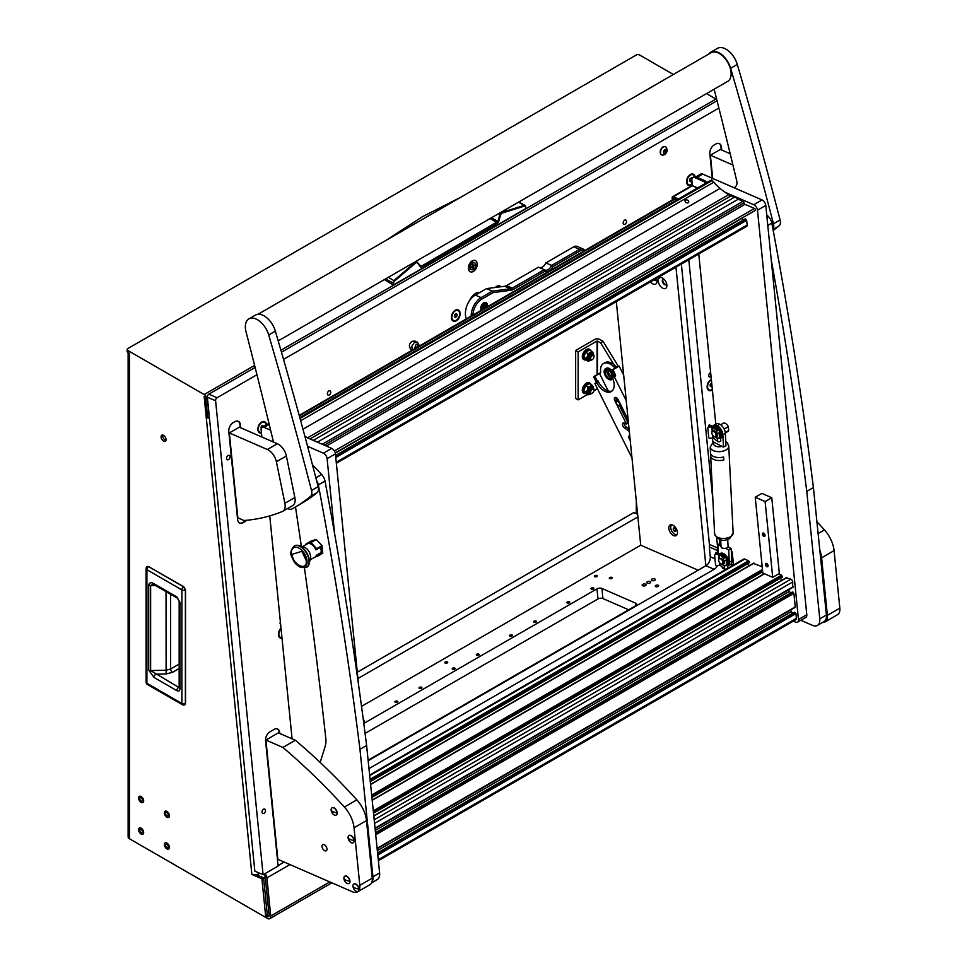 <?xml version="1.0" encoding="UTF-8"?>
<svg xmlns="http://www.w3.org/2000/svg" width="967" height="967" viewBox="0 0 967 967"><rect width="100%" height="100%" fill="white"/><g stroke="black" fill="none" stroke-linecap="round" stroke-linejoin="round"><path stroke-width="1.45" d="M168.258 815.108A1.934 1.124 -120 0 0 167.412 813.162A1.934 1.124 -120 0 0 165.925 812.643A1.934 1.124 -120 0 0 165.526 813.525A1.934 1.124 -120 0 0 166.372 815.471A1.934 1.124 -120 0 0 167.859 815.991A1.934 1.124 -120 0 0 168.258 815.108M164.354 812.86A3.578 2.067 -120 0 0 165.925 816.462A3.578 2.067 -120 0 0 168.681 817.417A3.578 2.067 -120 0 0 169.43 815.785A3.578 2.067 -120 0 0 167.859 812.171A3.578 2.067 -120 0 0 165.103 811.216A3.578 2.067 -120 0 0 164.354 812.86M168.258 846.766A1.934 1.124 -120 0 0 167.412 844.82A1.934 1.124 -120 0 0 165.925 844.3A1.934 1.124 -120 0 0 165.526 845.182A1.934 1.124 -120 0 0 166.372 847.14A1.934 1.124 -120 0 0 167.859 847.66A1.934 1.124 -120 0 0 168.258 846.766M164.354 844.517A3.578 2.067 -120 0 0 165.925 848.119A3.578 2.067 -120 0 0 168.681 849.074A3.578 2.067 -120 0 0 169.43 847.443A3.578 2.067 -120 0 0 167.859 843.828A3.578 2.067 -120 0 0 165.103 842.873A3.578 2.067 -120 0 0 164.354 844.517M142.512 831.898A1.934 1.124 -120 0 0 141.666 829.952A1.934 1.124 -120 0 0 140.167 829.432A1.934 1.124 -120 0 0 139.768 830.315A1.934 1.124 -120 0 0 140.614 832.261A1.934 1.124 -120 0 0 142.113 832.78A1.934 1.124 -120 0 0 142.512 831.898M138.607 829.638A3.578 2.067 -120 0 0 140.167 833.252A3.578 2.067 -120 0 0 142.935 834.207A3.578 2.067 -120 0 0 143.672 832.575A3.578 2.067 -120 0 0 142.113 828.961A3.578 2.067 -120 0 0 139.345 828.006A3.578 2.067 -120 0 0 138.607 829.638M142.512 800.241A1.934 1.124 -120 0 0 141.666 798.283A1.934 1.124 -120 0 0 140.167 797.763A1.934 1.124 -120 0 0 139.768 798.657A1.934 1.124 -120 0 0 140.614 800.603A1.934 1.124 -120 0 0 142.113 801.123A1.934 1.124 -120 0 0 142.512 800.241M138.607 797.98A3.578 2.067 -120 0 0 140.167 801.595A3.578 2.067 -120 0 0 142.935 802.55A3.578 2.067 -120 0 0 143.672 800.906A3.578 2.067 -120 0 0 142.113 797.304A3.578 2.067 -120 0 0 139.345 796.349A3.578 2.067 -120 0 0 138.607 797.98M166.058 439.695A3.53 2.031 -120 0 0 164.523 436.141A3.53 2.031 -120 0 0 161.803 435.198A3.53 2.031 -120 0 0 161.078 436.818A3.53 2.031 -120 0 0 162.613 440.36A3.53 2.031 -120 0 0 165.333 441.303A3.53 2.031 -120 0 0 166.058 439.695M162.843 435.077A3.53 2.031 -120 0 0 162.734 435.851A3.53 2.031 -120 0 0 165.949 440.468M169.382 847.418A3.53 2.031 -120 0 0 167.847 843.865A3.53 2.031 -120 0 0 165.127 842.922A3.53 2.031 -120 0 0 164.402 844.542A3.53 2.031 -120 0 0 165.937 848.083A3.53 2.031 -120 0 0 168.657 849.026A3.53 2.031 -120 0 0 169.382 847.418M169.382 815.761A3.53 2.031 -120 0 0 167.847 812.207A3.53 2.031 -120 0 0 165.127 811.265A3.53 2.031 -120 0 0 164.402 812.884A3.53 2.031 -120 0 0 165.937 816.426A3.53 2.031 -120 0 0 168.657 817.369A3.53 2.031 -120 0 0 169.382 815.761M143.636 832.551A3.53 2.031 -120 0 0 142.089 828.997A3.53 2.031 -120 0 0 139.381 828.054A3.53 2.031 -120 0 0 138.644 829.662A3.53 2.031 -120 0 0 140.179 833.216A3.53 2.031 -120 0 0 142.898 834.158A3.53 2.031 -120 0 0 143.636 832.551M143.636 800.881A3.53 2.031 -120 0 0 142.089 797.34A3.53 2.031 -120 0 0 139.381 796.397A3.53 2.031 -120 0 0 138.644 798.005A3.53 2.031 -120 0 0 140.179 801.558A3.53 2.031 -120 0 0 142.898 802.501A3.53 2.031 -120 0 0 143.636 800.881M209.343 418.638L207.458 399.806A4.702 2.708 -120 0 0 204.158 394.536L127.849 350.477L127.849 352.399L129.505 353.354L129.505 838.776L263.918 916.378A2.345 1.354 -120 0 0 265.091 916.498A2.345 1.354 -120 0 0 265.574 915.423A2.345 1.354 -120 0 0 265.562 915.181L261.924 878.798L251.855 874.41L204.158 396.458A2.345 1.354 60 0 1 205.814 399.093L207.7 417.913L209.501 418.542M265.091 916.498L266.747 915.544A2.345 1.354 -120 0 0 267.243 914.468A2.345 1.354 -120 0 0 267.23 914.226L263.58 877.843L256.376 874.7M263.544 874.482A2.345 1.354 -120 0 1 265.272 877.154L269.092 915.302A2.345 1.354 -120 0 1 268.621 916.619A2.345 1.354 -120 0 1 267.436 916.498L266.263 915.822M289.955 864.571L266.916 877.879L270.736 916.015A4.702 2.708 -120 0 1 269.793 918.65L331.85 882.823M207.554 416.439L206.068 417.297A4.702 2.357 -5.7 0 0 207.675 417.72M269.793 918.65A4.702 2.708 -120 0 1 267.436 918.42L132.83 840.698A4.702 2.708 -120 0 0 132.83 840.698M265.296 877.42L263.64 878.387M127.849 350.477A2.345 1.354 0 0 1 127.16 349.51A2.345 1.354 0 0 1 127.849 348.555L636.298 54.998A2.345 1.354 0 0 1 639.622 54.998L673.37 74.483M716.789 99.674A4.702 2.708 -120 0 0 715.943 99.057L706.514 93.618M129.505 838.776A4.702 2.708 180 0 1 128.127 836.866L128.127 352.556M261.924 878.798L263.58 877.843M127.849 352.399A2.345 1.354 180 0 1 127.16 351.432L127.16 349.51M259.664 873.249L258.479 873.938A4.702 2.357 174.3 0 1 251.855 874.41M266.916 877.879A4.702 2.708 -120 0 0 264.934 873.672M629.324 431.512A9.404 5.427 -120 0 0 627.788 430.23L624.356 427.825A2.937 1.692 60 0 1 622.953 426.145A2.937 1.692 60 0 1 623.099 423.026A2.937 1.692 60 0 1 624.791 423.304L626.181 424.102L626.205 423.473L614.807 400.652A2.937 1.692 60 0 1 614.964 397.534A2.937 1.692 60 0 1 618.046 399.492L628.151 419.738M624.186 422.99A2.937 1.692 -120 0 0 624.622 425.19A2.937 1.692 -120 0 0 626.012 426.87L629.082 429.01M630.182 440.021A2.937 1.692 60 0 1 629.227 438.716A2.937 1.692 60 0 1 629.372 435.597A2.937 1.692 60 0 1 629.722 435.464M608.896 376.078A6.225 3.59 60 0 1 607.542 374.011A6.225 3.59 60 0 1 607.071 372.924M612.703 378.278A6.225 3.59 60 0 1 611.664 379.572L612.582 379.04A6.225 3.59 -120 0 0 612.909 378.81M613.803 375.256A6.225 3.59 -120 0 0 613.489 373.878M611.664 379.572A6.225 3.59 60 0 1 605.137 375.401A6.225 3.59 60 0 1 605.439 368.778A6.225 3.59 60 0 1 611.978 372.948A6.225 3.59 60 0 1 612.945 377.021M605.91 375.123A4.823 2.78 60 0 1 606.14 369.998A4.823 2.78 60 0 1 611.204 373.226A4.823 2.78 60 0 1 610.963 378.351A4.823 2.78 60 0 1 605.91 375.123M611.64 377.613A4.823 2.78 60 0 1 607.566 374.156A4.823 2.78 60 0 1 607.119 369.781M626.241 400.676L614.263 376.683L612.316 377.384A14.094 8.135 60 0 1 611.253 391.599A14.094 8.135 60 0 1 596.844 382.92L594.898 383.621L631.971 457.887M596.844 382.92L597.969 380.913A14.094 8.135 -120 0 0 612.026 391.031M597.969 380.913L597.328 381.143L595.37 377.239A1.172 0.955 -109.7 0 1 595.684 375.716L599.709 373.431A3.53 2.031 -120 0 0 599.903 373.347A3.53 2.031 -120 0 0 600.616 371.388A14.094 8.135 60 0 1 603.468 363.532A14.094 8.135 60 0 1 613.719 366.698A3.53 2.031 -120 0 0 616.088 367.569L612.474 369.708A1.172 0.955 70.3 0 0 612.159 371.231L614.118 375.148L612.316 377.384M612.159 371.231L613.453 370.772L615.399 374.676A1.172 0.955 -109.7 0 1 615.097 376.211L614.263 376.683M623.679 375.184L619.158 366.13L613.767 369.249A1.172 0.955 -109.7 0 0 613.453 370.772M594.898 383.621L595.72 383.137A1.172 0.955 70.3 0 0 596.035 381.614L594.089 377.698L595.37 377.239M599.794 373.057L594.391 376.175A1.172 0.955 70.3 0 0 594.089 377.698M616.052 397.497A2.937 1.692 -120 0 0 616.475 399.685L617.224 401.184M619.327 405.403L627.861 422.519L626.205 423.473M619.158 366.13L617.587 366.711A3.53 2.031 60 0 1 615.217 365.828A14.094 8.135 -120 0 0 604.955 362.673L603.468 363.532M599.504 373.504L608.231 390.982M612.099 371.086A6.225 3.59 -120 0 0 606.357 368.258L605.439 368.778M616.946 401.365A2.345 1.354 60 0 1 619.231 402.888A2.345 1.354 60 0 1 619.17 405.487A2.345 1.354 60 0 1 619.049 405.548A2.345 1.354 60 0 1 616.765 404.025A2.345 1.354 60 0 1 616.825 401.426A2.345 1.354 60 0 1 616.946 401.365M611.954 376.151A3.699 2.139 60 0 1 608.34 371.268A3.699 2.139 60 0 1 608.545 370.24M575.655 350.477L578.145 351.915L578.145 399.891L575.655 398.44L575.655 350.477L594.765 339.441A3.53 2.031 180 0 1 599.745 339.441L603.07 341.363L618.384 366.408M597.425 388.952L597.086 388.009M578.145 399.891L587.44 394.512M593.931 390.765L597.086 388.952M578.145 351.915L597.086 340.976L600.58 342.802L603.07 341.363M614.009 364.752L600.58 342.802M148.809 566.698L183.718 586.739L185.531 589.882L185.531 703.468L183.5 704.725M184.685 704.931L185.531 703.468L185.531 589.882L183.5 586.776L185.386 590.051L185.386 703.638A2.708 1.559 180 0 1 181.881 703.48A2.708 1.559 120 0 0 182.437 704.713A2.708 2.708 0 0 0 184.685 704.931M148.434 566.541L147.057 566.541A2.708 2.708 0 0 0 146.102 568.596A2.708 1.559 0 0 0 146.899 569.696L181.881 589.894L181.881 703.48L146.899 683.282L146.899 569.696A2.708 1.559 120 0 1 148.519 566.577L183.5 586.776A2.708 1.559 120 0 0 181.881 589.894A2.708 1.559 180 0 0 185.386 590.051L185.434 590.027M146.633 567.677L148.555 566.553M179.173 687.73A2.708 1.559 0 0 0 179.971 688.842C179.777 690.934 178.738 691.526 176.816 690.619A2.708 1.559 -60 0 1 178.665 687.344L150.634 670.554L150.634 585.458L152.871 584.37L154.563 584.975L177.36 598.138A2.708 1.559 120 0 1 176.792 596.905L179.971 602.356A2.708 1.559 180 0 1 179.173 601.256L179.161 687.924L179.765 687.344M176.816 690.619L153.995 677.444L148.725 670.095L148.725 585.011C149.414 582.472 151.178 582.049 153.995 583.742A2.708 1.559 120 0 0 154.563 584.975M148.725 585.011A2.708 1.559 -0 0 0 150.634 585.458L155.566 585.567M148.725 670.095A2.708 1.559 0 0 0 150.634 670.554L166.046 670.24L170.615 669.019L179.173 664.075M153.995 677.444A2.708 1.559 -60 0 1 155.844 674.168L166.119 673.963L172.525 672.331A2.708 1.45 60 0 1 170.615 669.019L170.615 594.246M179.971 686.63L179.173 687.174M525.83 208.038L525.661 206.6L525.843 208.521L393.75 284.781L393.581 283.271L385.519 278.931M384.382 279.596A352.484 203.505 180 0 0 392.916 284.769L393.75 284.781M392.916 284.769L393.871 280.635L388.371 277.299M525.661 206.6L524.211 205.379L501.486 212.498L499.854 214.481L497.92 221.455L498.682 221.661L500.616 214.674L501.825 213.187L524.525 206.08L525.661 207.023M491.345 217.841A313.368 180.926 0 0 1 497.92 221.455L421.116 266.372L417.128 262.238L420.367 266.88L421.527 267.025L497.691 223.051L498.682 221.661M385.603 240.638L422.374 216.741L460.763 197.244M393.581 283.271L393.871 280.635L415.314 262.25L417.176 262.855M526.012 208.256L525.045 205.451L524.211 205.379L524.525 206.08M498.488 213.719L500.616 214.674M421.527 267.025L420.319 266.263L420.367 266.88M414.867 261.997L416.837 261.972L420.476 266.396M518.469 202.176L524.211 205.379M501.825 213.187L501.039 212.244M591.913 393.436L592.263 393.231A2.43 1.402 120 0 0 593.98 390.257A2.43 1.402 120 0 0 592.263 389.266A2.43 1.402 120 0 0 590.559 392.239A2.43 1.402 120 0 0 592.263 393.231L591.913 393.436A2.937 1.692 -60 0 1 590.438 393.581A2.937 1.692 -60 0 1 589.991 391.236A2.937 1.692 -60 0 1 591.913 388.649A2.937 1.692 -60 0 1 593.375 388.492A2.937 1.692 -60 0 1 593.98 389.846A2.937 1.692 -60 0 1 593.98 390.064M591.913 359.869L592.263 359.651A2.43 1.402 120 0 0 593.98 356.678A2.43 1.402 120 0 0 592.263 355.687A2.43 1.402 120 0 0 590.559 358.66A2.43 1.402 120 0 0 592.263 359.651L591.913 359.869A2.937 1.692 -60 0 1 590.438 360.014A2.937 1.692 -60 0 1 589.991 357.657A2.937 1.692 -60 0 1 591.913 355.07A2.937 1.692 -60 0 1 593.375 354.925A2.937 1.692 -60 0 1 593.98 356.267A2.937 1.692 -60 0 1 593.98 356.485M671.872 524.912A5.464 3.155 -120 0 0 670.989 525.951A5.464 3.155 -120 0 0 672.403 532.031A5.464 3.155 -120 0 0 677.166 534.449M674.084 530.895L675.51 531.451L676.018 530.194L675.111 528.381L673.697 527.825L673.177 529.082L674.084 530.895L675.86 529.868M674.676 528.212L673.177 529.082M592.698 352.713A4.521 2.611 120 0 0 592.541 352.604A4.521 2.611 120 0 0 590.281 352.834A4.521 2.611 120 0 0 587.32 356.811A4.521 2.611 120 0 0 588.009 360.437A4.521 2.611 120 0 0 588.19 360.522M593.375 354.925L592.735 354.551A2.937 1.692 120 0 0 591.272 354.696A2.937 1.692 120 0 0 589.35 357.282A2.937 1.692 120 0 0 589.797 359.639L590.438 360.014M590.148 360.437L588.057 361.295L587.465 360.195A4.702 2.72 120 0 0 588.758 360.812M586.147 358.564L587.332 356.424A4.702 2.72 120 0 0 587.332 360.014L586.147 358.564L583.742 357.186L584.346 358.286L588.057 361.295M588.057 353.62L590.148 352.762A4.702 2.72 120 0 0 587.465 356.11L588.057 353.62L585.664 352.242L583.742 357.186M593.23 353.064A4.702 2.72 120 0 0 593.218 353.028L593.085 352.858A4.702 2.72 120 0 0 590.402 352.617L590.148 352.762M590.402 352.617L591.901 351.408L589.495 350.018L585.664 352.242M591.901 351.408L593.085 352.858M592.698 386.292A4.521 2.611 120 0 0 592.541 386.184A4.521 2.611 120 0 0 590.281 386.401A4.521 2.611 120 0 0 587.32 390.39A4.521 2.611 120 0 0 588.009 394.016A4.521 2.611 120 0 0 588.19 394.101M593.375 388.492L592.735 388.13A2.937 1.692 120 0 0 591.272 388.275A2.937 1.692 120 0 0 589.35 390.861A2.937 1.692 120 0 0 589.797 393.218L590.438 393.581M590.148 394.004L588.057 394.874L587.465 393.762A4.702 2.72 120 0 0 588.758 394.391M586.147 392.143L587.332 390.003A4.702 2.72 120 0 0 587.332 393.593L586.147 392.143L583.742 390.765L584.346 391.865L588.057 394.874M588.057 387.199L590.148 386.329A4.702 2.72 120 0 0 587.465 389.677L588.057 387.199L585.664 385.809L583.742 390.765M593.23 386.643A4.702 2.72 120 0 0 593.218 386.607L593.085 386.425A4.702 2.72 120 0 0 590.402 386.196L590.148 386.329M590.402 386.196L591.901 384.987L589.495 383.597L585.664 385.809M591.901 384.987L593.085 386.425M589.471 383.609A5.282 3.058 120 0 0 585.579 385.519A5.282 3.058 120 0 0 583.548 390.535A5.282 3.058 120 0 0 585.398 393.194M585.748 393.545A5.875 3.397 -60 0 1 584.104 393.327A5.875 3.397 -60 0 1 582.896 390.632A5.875 3.397 -60 0 1 585.458 384.721A5.875 3.397 -60 0 1 589.979 383.15A5.875 3.397 -60 0 1 590.994 384.455M589.677 383.005A5.875 3.397 120 0 0 589.387 382.811A5.875 3.397 120 0 0 584.866 384.382A5.875 3.397 120 0 0 582.303 390.293A5.875 3.397 120 0 0 583.512 392.977A5.875 3.397 120 0 0 583.826 393.122M590.245 384.032A5.282 3.058 120 0 0 589.556 383.633M589.471 350.03A5.282 3.058 120 0 0 585.579 351.94A5.282 3.058 120 0 0 583.548 356.956A5.282 3.058 120 0 0 585.398 359.615M585.748 359.966A5.875 3.397 -60 0 1 584.104 359.748A5.875 3.397 -60 0 1 582.896 357.053A5.875 3.397 -60 0 1 585.458 351.142A5.875 3.397 -60 0 1 589.979 349.57A5.875 3.397 -60 0 1 590.994 350.888M589.677 349.425A5.875 3.397 120 0 0 589.387 349.232A5.875 3.397 120 0 0 584.866 350.803A5.875 3.397 120 0 0 582.303 356.714A5.875 3.397 120 0 0 583.512 359.398A5.875 3.397 120 0 0 583.826 359.543M590.245 350.453A5.282 3.058 120 0 0 589.556 350.054M477.166 263.628A6.165 3.965 113.5 0 0 475.268 260.498A6.165 3.965 113.5 0 0 470.518 262.359A6.165 3.965 113.5 0 0 468.451 268.669A6.165 3.965 113.5 0 0 470.349 271.8A6.165 3.965 113.5 0 0 475.099 269.938A6.165 3.965 113.5 0 0 477.166 263.628M230.025 456.569A2.405 1.547 113.5 0 0 229.288 455.336A2.405 1.547 113.5 0 0 227.426 456.073A2.405 1.547 113.5 0 0 226.616 458.527A2.405 1.547 113.5 0 0 227.366 459.76A2.405 1.547 113.5 0 0 229.215 459.023A2.405 1.547 113.5 0 0 230.025 456.569M265.466 810.298A2.405 1.547 113.5 0 0 264.728 809.065A2.405 1.547 113.5 0 0 262.867 809.802A2.405 1.547 113.5 0 0 262.057 812.256A2.405 1.547 113.5 0 0 262.794 813.489A2.405 1.547 113.5 0 0 264.656 812.751A2.405 1.547 113.5 0 0 265.466 810.298M626.507 221.25A2.345 1.511 113.5 0 0 625.782 220.053A2.345 1.511 113.5 0 0 623.969 220.766A2.345 1.511 113.5 0 0 623.183 223.159A2.345 1.511 113.5 0 0 623.908 224.356A2.345 1.511 113.5 0 0 625.722 223.643A2.345 1.511 113.5 0 0 626.507 221.25M330.738 392.01A2.345 1.511 113.5 0 0 330.013 390.813A2.345 1.511 113.5 0 0 328.2 391.526A2.345 1.511 113.5 0 0 327.414 393.92A2.345 1.511 113.5 0 0 328.139 395.116A2.345 1.511 113.5 0 0 329.952 394.403A2.345 1.511 113.5 0 0 330.738 392.01M500.809 286.776A6.104 3.928 113.5 0 0 495.624 287.199A6.104 3.928 113.5 0 0 495.346 287.477M459.845 311.833A6.104 3.928 113.5 0 0 454.079 311.181A6.104 3.928 113.5 0 0 451.432 317.249A6.104 3.928 113.5 0 0 451.468 318.022A6.104 3.928 113.5 0 0 455.711 321.08A6.104 3.928 113.5 0 0 460.087 314.553L459.941 313.127A23.498 15.121 113.5 0 1 459.845 311.833L460.087 314.553M711.337 379.487A6.104 3.928 113.5 0 0 709.754 380.599A6.104 3.928 113.5 0 0 707.107 386.667A6.104 3.928 113.5 0 0 707.143 387.441A6.104 3.928 113.5 0 0 712.389 389.943M280.998 628.151A6.104 3.928 113.5 0 0 278.411 634.171A6.104 3.928 113.5 0 0 278.436 634.956A6.104 3.928 113.5 0 0 282.001 638.208M695.116 176.61A6.104 3.928 113.5 0 0 689.193 175.438A6.104 3.928 113.5 0 0 686.558 181.506A6.104 3.928 113.5 0 0 686.582 182.28A6.104 3.928 113.5 0 0 691.828 184.782M266.517 424.755A6.104 3.928 113.5 0 0 260.498 422.942A6.104 3.928 113.5 0 0 257.851 429.01A6.104 3.928 113.5 0 0 257.887 429.795A6.104 3.928 113.5 0 0 261.453 433.047M711.047 376.574A2.345 1.511 -66.5 0 1 709.512 376.997A2.345 1.511 -66.5 0 1 708.787 375.8A2.345 1.511 -66.5 0 1 710.66 372.646M280.623 624.392A2.345 1.511 -66.5 0 1 280.092 623.304A2.345 1.511 -66.5 0 1 280.357 621.757M256.956 374.725L217.067 397.763A2.345 1.511 113.5 0 0 215.605 400.749L207.361 397.159A2.345 1.511 -66.5 0 1 208.812 394.173L255.131 367.436M281.47 352.23L717.055 100.737M207.361 397.159L254.841 871.146L263.084 874.736L215.605 400.749M368.161 760.715L705.91 565.719A7.047 4.533 113.5 0 0 710.286 556.774L709.307 546.959A7.047 4.533 113.5 0 0 709.44 544.433L681.36 264.051M240.723 427.801L239.937 424.682A7.047 4.533 113.5 0 0 238.015 421.213M246.645 520.294A7.047 4.533 -66.5 0 1 244.869 521.769L244.373 521.551A7.047 4.533 113.5 0 0 245.872 520.367M239.538 523.002A7.047 4.533 113.5 0 0 242.705 522.506L244.869 521.769M243.2 522.724A7.047 4.533 -66.5 0 1 239.78 523.123A7.047 4.533 -66.5 0 1 237.616 519.545L228.804 431.608A7.047 4.533 -66.5 0 1 233.18 422.676L234.836 421.709A7.047 4.533 -66.5 0 1 238.269 421.31A7.047 4.533 -66.5 0 1 240.432 424.9M721.769 150.078L721.479 147.177A7.047 4.533 -66.5 0 0 719.303 143.587A7.047 4.533 -66.5 0 0 715.882 143.986L714.214 144.941A7.047 4.533 -66.5 0 0 709.838 153.886L712.28 178.254M718.892 108.038L283.524 359.386M279.789 733.469L279.693 732.587A7.047 4.533 -66.5 0 0 277.529 728.997A7.047 4.533 -66.5 0 0 274.108 729.396L269.95 731.801A7.047 4.533 -66.5 0 0 265.574 740.734L278.121 866.057L263.084 874.736M469.575 300.628A11.749 7.555 -66.5 0 1 479.983 292.409M717.78 552.894L717.55 550.549A7.047 4.533 113.5 0 0 717.695 548.023L716.68 537.894M712.897 500.229L688.806 259.748M368.971 768.608L714.154 569.309A7.047 4.533 113.5 0 0 717.502 565.49M717.55 550.549L709.307 546.959M278.085 865.586L284.189 862.056M721.273 149.861L720.983 146.96A7.047 4.533 113.5 0 0 719.049 143.491M279.294 733.252L279.197 732.37A7.047 4.533 113.5 0 0 277.275 728.9M242.705 522.506L244.373 521.551M240.227 427.583L239.937 424.682M662.044 277.855A6.104 3.53 -120 0 0 658.273 281.24A6.104 3.53 -120 0 0 663.096 288.371A6.104 3.53 -120 0 0 666.892 285.603A6.104 3.53 -120 0 0 662.564 278.121A6.104 3.53 -120 0 0 662.044 277.855M663.749 279.004A3.227 1.861 -120 0 0 662.987 279.137A3.227 1.861 -120 0 0 662.552 281.905A3.227 1.861 -120 0 0 664.885 284.721A3.227 1.861 -120 0 0 666.215 284.733A3.227 1.861 -120 0 0 666.722 284.141M663.229 279.04A3.227 1.861 -120 0 0 663.084 281.856A3.227 1.861 -120 0 0 665.332 284.455A3.227 1.861 -120 0 0 666.432 284.576M650.501 281.868A6.104 3.53 -120 0 0 653.196 284.056A6.104 3.53 -120 0 0 656.992 281.3A6.104 3.53 -120 0 0 656.412 278.46M654.079 279.801A3.227 1.861 -120 0 0 654.985 280.406A3.227 1.861 -120 0 0 656.327 280.43A3.227 1.861 -120 0 0 656.823 279.838M654.538 279.536A3.227 1.861 -120 0 0 655.445 280.14A3.227 1.861 -120 0 0 656.533 280.261M672.609 525.069A6.104 3.53 -120 0 0 668.85 528.453A6.104 3.53 -120 0 0 673.661 535.573A6.104 3.53 -120 0 0 677.456 532.817A6.104 3.53 -120 0 0 673.141 525.335A6.104 3.53 -120 0 0 672.609 525.069M616.317 301.607L640.722 545.195L698.138 570.204M675.957 267.17L705.862 565.743M472.283 260.836A5.875 3.783 -66.5 0 1 472.464 261.791A5.875 3.783 -66.5 0 1 472.5 262.432M470.953 261.876A3.928 2.526 -66.5 0 1 471.098 262.589A3.928 2.526 -66.5 0 1 471.11 263.181M469.491 266.928A3.928 2.526 -66.5 0 1 468.427 267.69M469.877 268.451A5.875 3.783 -66.5 0 1 468.56 269.382M472.839 263.64L472.815 266.118L471.05 267.702L472.875 266.723L473.189 268.923L473.383 266.433L475.148 264.849L473.322 265.828L472.839 263.64M474.156 262.71A3.759 2.417 113.5 0 0 473.77 262.468A3.759 2.417 113.5 0 0 471.944 262.686A3.759 2.417 113.5 0 0 469.672 266.215A3.759 2.417 113.5 0 0 470.772 269.358A3.759 2.417 113.5 0 0 471.207 269.479M472.778 263.036A3.759 2.417 113.5 0 0 470.494 266.578A3.759 2.417 113.5 0 0 471.594 269.72A3.759 2.417 113.5 0 0 473.419 269.503A3.759 2.417 113.5 0 0 475.704 265.973A3.759 2.417 113.5 0 0 474.604 262.831A3.759 2.417 113.5 0 0 472.778 263.036M471.509 262.988A2.816 1.813 113.5 0 0 471.207 263.133A2.816 1.813 113.5 0 0 469.611 267.351M473.322 265.828L472.645 263.882M473.056 268.451L472.887 266.215L474.737 265.006M470.965 267.327L472.875 266.723M487.332 306.769A4.702 3.022 113.5 0 0 486.014 302.538A4.702 3.022 113.5 0 0 483.742 302.804A4.702 3.022 113.5 0 0 481.276 310.262M539.513 267.641A7.047 4.533 113.5 0 0 545.908 262.903L573.769 246.815A7.047 4.533 -66.5 0 1 577.19 246.416L582.968 248.93A7.047 4.533 -66.5 0 1 584.612 250.598M545.908 262.903L551.686 265.417L579.535 249.329A7.047 4.533 -66.5 0 1 582.968 248.93M471.183 316.1A15.859 10.202 -66.5 0 1 481.107 297.606L492.348 291.115L510.552 288.77A7.047 4.533 113.5 0 0 512.292 288.154L544.252 269.696A7.047 4.533 113.5 0 0 544.747 269.974A7.047 4.533 113.5 0 0 551.686 265.417L552.967 266.578A8.22 5.294 -66.5 0 1 544.82 271.28L513.223 289.52A8.22 5.294 -66.5 0 1 511.18 290.245L493.122 292.578L482.037 298.972A14.686 9.452 113.5 0 0 472.863 315.121M584.092 250.9A5.875 3.783 113.5 0 0 580.466 250.695L552.967 266.578M482.037 298.972L481.107 297.606L475.341 295.092L486.57 288.601L492.348 291.115L493.122 292.578M486.57 288.601L504.774 286.256A7.047 4.533 113.5 0 0 506.515 285.64L538.486 267.182L544.252 269.696L544.82 271.28M475.341 295.092A15.859 10.202 113.5 0 0 466.36 318.88M650.126 581.53A1.994 1.003 -5.7 0 0 647.914 581.481A1.994 1.003 -5.7 0 0 646.73 582.545A1.994 1.003 -5.7 0 0 647.298 583.161A1.994 1.003 -5.7 0 0 649.522 583.198A1.994 1.003 -5.7 0 0 650.706 582.146A1.994 1.003 -5.7 0 0 650.126 581.53M654.695 578.882A1.994 1.003 -5.7 0 0 652.483 578.846A1.994 1.003 -5.7 0 0 651.299 579.898A1.994 1.003 -5.7 0 0 651.867 580.514A1.994 1.003 -5.7 0 0 654.091 580.563A1.994 1.003 -5.7 0 0 655.275 579.499A1.994 1.003 -5.7 0 0 654.695 578.882M645.557 584.165A1.994 1.003 -5.7 0 0 643.345 584.116A1.994 1.003 -5.7 0 0 642.161 585.18A1.994 1.003 -5.7 0 0 642.729 585.797A1.994 1.003 -5.7 0 0 644.953 585.845A1.994 1.003 -5.7 0 0 646.137 584.781A1.994 1.003 -5.7 0 0 645.557 584.165M658.164 585.24A1.704 0.858 -5.7 0 0 656.279 585.204A1.704 0.858 -5.7 0 0 655.263 586.099A1.704 0.858 -5.7 0 0 655.759 586.631A1.704 0.858 -5.7 0 0 657.645 586.667A1.704 0.858 -5.7 0 0 658.66 585.76A1.704 0.858 -5.7 0 0 658.164 585.24M445.231 663.072A1.475 0.737 174.3 0 1 444.808 662.613A1.475 0.737 174.3 0 1 445.678 661.839A1.475 0.737 174.3 0 1 447.31 661.875A1.475 0.737 174.3 0 1 447.733 662.322A1.475 0.737 174.3 0 1 446.863 663.108A1.475 0.737 174.3 0 1 445.231 663.072M594.778 576.731A1.475 0.737 174.3 0 1 594.354 576.272A1.475 0.737 174.3 0 1 595.225 575.498A1.475 0.737 174.3 0 1 596.857 575.534A1.475 0.737 174.3 0 1 597.28 575.981A1.475 0.737 174.3 0 1 596.409 576.767A1.475 0.737 174.3 0 1 594.778 576.731M591.381 588.081A1.475 0.737 174.3 0 1 592.94 587.803A1.475 0.737 174.3 0 1 593.871 588.383A1.475 0.737 174.3 0 1 593.448 588.988A1.475 0.737 174.3 0 1 591.889 589.266A1.475 0.737 174.3 0 1 590.958 588.685A1.475 0.737 174.3 0 1 591.381 588.081M567.291 601.994A1.475 0.737 174.3 0 1 568.85 601.716A1.475 0.737 174.3 0 1 569.781 602.296A1.475 0.737 174.3 0 1 569.358 602.9A1.475 0.737 174.3 0 1 567.798 603.178A1.475 0.737 174.3 0 1 566.855 602.586A1.475 0.737 174.3 0 1 567.291 601.994M534.062 621.189A1.475 0.737 174.3 0 1 535.621 620.899A1.475 0.737 174.3 0 1 536.552 621.491A1.475 0.737 174.3 0 1 536.117 622.083A1.475 0.737 174.3 0 1 534.558 622.361A1.475 0.737 174.3 0 1 533.627 621.781A1.475 0.737 174.3 0 1 534.062 621.189M509.96 635.089A1.475 0.737 174.3 0 1 511.519 634.811A1.475 0.737 174.3 0 1 512.462 635.392A1.475 0.737 174.3 0 1 512.027 635.996A1.475 0.737 174.3 0 1 510.467 636.274A1.475 0.737 174.3 0 1 509.536 635.694A1.475 0.737 174.3 0 1 509.96 635.089M476.731 654.284A1.475 0.737 174.3 0 1 478.29 653.994A1.475 0.737 174.3 0 1 479.221 654.586A1.475 0.737 174.3 0 1 478.798 655.179A1.475 0.737 174.3 0 1 477.239 655.457A1.475 0.737 174.3 0 1 476.296 654.877A1.475 0.737 174.3 0 1 476.731 654.284M452.641 668.185A1.475 0.737 174.3 0 1 454.2 667.907A1.475 0.737 174.3 0 1 455.131 668.487A1.475 0.737 174.3 0 1 454.695 669.091A1.475 0.737 174.3 0 1 453.136 669.369A1.475 0.737 174.3 0 1 452.205 668.789A1.475 0.737 174.3 0 1 452.641 668.185M419.4 687.38A1.475 0.737 174.3 0 1 420.959 687.09A1.475 0.737 174.3 0 1 421.902 687.682A1.475 0.737 174.3 0 1 421.467 688.274A1.475 0.737 174.3 0 1 419.908 688.552A1.475 0.737 174.3 0 1 418.977 687.972A1.475 0.737 174.3 0 1 419.4 687.38M395.31 701.293A1.475 0.737 174.3 0 1 396.869 701.002A1.475 0.737 174.3 0 1 397.8 701.595A1.475 0.737 174.3 0 1 397.377 702.187A1.475 0.737 174.3 0 1 395.817 702.465A1.475 0.737 174.3 0 1 394.887 701.885A1.475 0.737 174.3 0 1 395.31 701.293M363.362 720.173A1.475 0.737 174.3 0 1 364.571 720.778A1.475 0.737 174.3 0 1 364.136 721.37A1.475 0.737 174.3 0 1 363.544 721.6M609.657 577.529A1.475 0.737 174.3 0 1 611.217 577.251A1.475 0.737 174.3 0 1 612.159 577.831A1.475 0.737 174.3 0 1 611.724 578.435A1.475 0.737 174.3 0 1 610.165 578.713A1.475 0.737 174.3 0 1 609.234 578.133A1.475 0.737 174.3 0 1 609.657 577.529M368.113 760.219L635.718 605.717A3.53 1.777 -5.7 0 0 636.757 604.29A3.53 1.777 -5.7 0 0 635.742 603.203L601.933 588.468A3.53 1.777 -5.7 0 0 596.965 588.83L363.785 723.461M361.525 706.394L640.722 545.195M365.079 733.409L597.981 598.936A3.53 1.777 174.3 0 1 602.937 598.573L628.671 609.79M637.882 516.898L357.923 678.532M357.294 672.21L633.772 512.583L637.616 514.263M720.802 542.439A11.749 6.781 -120 0 0 720.596 542.342L720.778 541.834M720.681 539.997L720.608 540.033A3.215 1.62 -5.7 0 0 719.666 541.339A3.215 1.62 -5.7 0 0 720.246 542.149M722.24 566.976L722.301 567.617A3.215 1.62 -5.7 0 0 722.881 568.415L723.231 568.596A11.749 6.781 -120 0 0 725.129 569.043M731.693 566.033A3.53 2.031 -120 0 0 731.753 565.006L731.548 562.987M731.282 550.465A3.53 2.031 60 0 1 732.309 553.051L731.439 553.559M731.753 565.006L733.409 564.051L732.309 553.051M733.409 564.051A3.53 2.031 60 0 1 733.349 565.066M718.674 559.881A3.675 2.115 60 0 1 718.662 559.579A3.675 2.115 60 0 1 718.783 558.757A3.675 2.115 60 0 1 719.424 557.899M723.086 559.99A3.675 2.115 60 0 1 723.739 563.386A3.675 2.115 60 0 1 723.098 564.257A3.675 2.115 60 0 1 721.902 564.341M724.368 560.884A3.675 2.115 60 0 1 724.452 562.975A3.675 2.115 60 0 1 723.812 563.846A3.675 2.115 60 0 1 723.425 563.991M722.772 563.229A2.961 1.716 -120 0 0 721.382 559.397A2.961 1.716 -120 0 0 718.759 559.494A2.961 1.716 -120 0 0 718.662 560.147A2.961 1.716 -120 0 0 720.766 563.785A2.961 1.716 -120 0 0 722.772 563.229M715.568 554.272A1.172 0.677 -120 0 1 715.556 554.2L715.447 553.184A1.172 0.677 -120 0 1 716.172 552.532L725.999 557.028L723.824 557.512L719.23 553.886L715.701 554.49A1.172 1.003 159.3 0 0 714.649 555.662L715.568 564.825A1.172 1.003 159.3 0 0 716.813 565.61L719.932 565.163L724.525 568.789A1.644 0.822 -5.7 0 0 724.779 568.934A1.644 0.822 -5.7 0 0 726.604 568.971M722.639 564.414L724.646 565.743L727.281 565.139L724.488 566.009L721.708 564.22M721.104 558.177L723.957 560.727L726.773 560.014L726.29 559.385M715.701 554.49L718.819 554.043L723.413 557.669A1.644 0.822 -5.7 0 0 723.667 557.814A1.644 0.822 -5.7 0 0 725.492 557.85A1.644 0.822 -5.7 0 0 726.471 556.98A1.644 0.822 -5.7 0 0 725.987 556.472L716.511 552.338A1.172 0.677 60 0 0 715.882 552.471M714.649 555.662L715.568 564.825M726.398 560.606A5.875 3.397 60 0 1 726.41 560.618L726.688 563.447A5.875 3.397 60 0 1 726.519 564.124L727.281 565.139L726.193 564.317A5.875 3.397 -120 0 0 726.072 560.787M727.438 568.487A1.644 0.822 -5.7 0 0 727.583 568.1L727.281 565.103M726.471 564.861L727.281 565.139M714.565 555.445A1.172 1.003 -20.7 0 1 715.616 554.26M726.592 564.486A6.104 3.53 -120 0 0 726.519 560.509M726.592 558.201A7.047 4.073 60 0 1 727.317 565.429M727.341 565.707L727.45 565.647A7.047 4.073 -120 0 0 726.447 556.037A7.047 4.073 -120 0 0 720.391 553.438L719.799 553.777M719.847 553.801A7.047 4.073 60 0 1 725.069 556.073M711.361 379.693A5.464 3.517 113.5 0 0 709.609 380.732M707.119 386.474A5.464 3.517 113.5 0 0 707.143 386.981A5.464 3.517 113.5 0 0 708.823 389.761A5.464 3.517 113.5 0 0 709.053 389.846M711.398 380.043A5.464 3.517 113.5 0 0 707.59 387.175A5.464 3.517 113.5 0 0 709.282 389.955A5.464 3.517 113.5 0 0 712.328 389.387M711.712 383.246L710.129 384.793L710.298 386.546L712.014 386.184M710.177 385.277L710.854 383.802M710.902 384.274L711.857 384.697M710.262 386.099L711.639 386.703M278.411 633.977A5.464 3.517 113.5 0 0 278.448 634.485A5.464 3.517 113.5 0 0 280.128 637.265A5.464 3.517 113.5 0 0 280.357 637.35M281.059 628.743A5.464 3.517 113.5 0 0 278.895 634.69A5.464 3.517 113.5 0 0 280.575 637.471A5.464 3.517 113.5 0 0 281.953 637.628M692.856 174.689A5.464 3.517 113.5 0 0 692.638 174.58A5.464 3.517 113.5 0 0 689.06 175.571M694.584 176.635A5.464 3.517 113.5 0 0 693.085 174.773A5.464 3.517 113.5 0 0 687.319 179.366A5.464 3.517 113.5 0 0 688.722 184.794A5.464 3.517 113.5 0 0 691.78 184.226M686.558 181.312A5.464 3.517 113.5 0 0 688.274 184.6A5.464 3.517 113.5 0 0 688.504 184.685M692.034 178.557L691.478 177.855L690.039 178.69L689.471 180.624L690.341 181.723L691.478 181.059M690.764 178.266L691.961 178.786M689.58 180.237L690.341 178.508M689.882 180.067L691.49 180.756M264.16 422.204A5.464 3.517 113.5 0 0 263.931 422.083A5.464 3.517 113.5 0 0 260.365 423.075M266.07 425.021A5.464 3.517 113.5 0 0 264.39 422.289A5.464 3.517 113.5 0 0 258.624 426.882A5.464 3.517 113.5 0 0 260.026 432.309A5.464 3.517 113.5 0 0 261.392 432.467M257.863 428.816A5.464 3.517 113.5 0 0 259.567 432.104A5.464 3.517 113.5 0 0 259.809 432.189M263.616 426.435L262.77 425.359L261.332 426.193L261.199 428.671M262.057 425.77L263.592 426.447M260.885 427.74L261.634 426.024M457.729 310.443A5.464 3.517 113.5 0 0 457.512 310.322A5.464 3.517 113.5 0 0 453.934 311.314M459.361 315.955A5.464 3.517 113.5 0 0 457.971 310.528A5.464 3.517 113.5 0 0 452.205 315.109A5.464 3.517 113.5 0 0 453.608 320.536A5.464 3.517 113.5 0 0 459.361 315.955M451.444 317.055A5.464 3.517 113.5 0 0 453.148 320.343A5.464 3.517 113.5 0 0 453.378 320.428M456.351 313.598L454.913 314.432L454.345 316.366L455.215 317.466L456.654 316.632L457.222 314.698L456.351 313.598M455.638 314.009L457.222 314.698M454.454 315.979L455.215 314.263M454.756 315.81L456.654 316.632M499.274 286.45A5.464 3.517 113.5 0 0 499.057 286.341A5.464 3.517 113.5 0 0 495.479 287.332M500.048 286.873A5.464 3.517 113.5 0 0 499.504 286.546A5.464 3.517 113.5 0 0 496.107 287.38M416.704 347.552A2.345 1.511 -66.5 0 1 418.058 345.63A2.345 1.511 -66.5 0 1 419.195 345.497A2.345 1.511 -66.5 0 1 419.63 345.86M416.741 347.516A2.297 1.475 -66.5 0 1 418.058 345.69A2.297 1.475 -66.5 0 1 419.581 345.884M486.486 307.252A3.638 2.345 113.5 0 0 486.739 305.826A3.638 2.345 113.5 0 0 483.826 303.711A3.638 2.345 113.5 0 0 481.735 306.636A3.638 2.345 113.5 0 0 482.134 309.766M481.602 310.081A4.11 2.647 -66.5 0 1 481.082 306.527A4.11 2.647 -66.5 0 1 483.464 303.167A4.11 2.647 -66.5 0 1 485.458 302.937A4.11 2.647 -66.5 0 1 486.739 305.548A4.11 2.647 -66.5 0 1 486.739 305.693M482.968 307.76L484.648 308.28L485.374 304.956L483.947 304.847L482.908 306.285L482.908 308.727L483.971 308.715M483.004 307.566L483.899 305.826M483.863 305.802L485.507 306.527L483.669 305.221M766.71 214.722L768.427 216.548A8.22 4.75 60 0 1 771.823 223.099A3524.836 2035.076 60 0 1 813.416 487.549L806.768 491.381A3524.836 2035.076 60 0 0 771.207 259.567M800.785 620.282L812.57 625.383A11.749 6.781 -120 0 0 817.405 625.444A11.749 6.781 -120 0 0 819.774 618.832L806.768 491.381M819.774 618.832L826.422 615L813.416 487.549M826.422 615A11.749 6.781 60 0 1 824.053 621.6L817.405 625.444M320.174 762.455L325.226 746.137A23.498 13.562 -120 0 0 325.794 738.341A4699.789 2713.438 -120 0 0 304.46 568.076M301.341 546.331A4699.789 2713.438 -120 0 0 295.491 506.95M312.462 464.764L321.612 474.507A8.22 4.75 60 0 1 325.009 481.058A3524.836 2035.076 60 0 1 366.614 745.509L359.966 749.34A3524.836 2035.076 60 0 0 318.361 484.902L325.009 481.058M316.535 480.394A8.22 4.75 60 0 1 318.361 484.902M371.836 882.291A11.749 6.781 -120 0 0 372.972 876.791L359.966 749.34M372.972 876.791L379.62 872.959L366.614 745.509M379.62 872.959A11.749 6.781 60 0 1 377.251 879.571L371.606 882.823M695.95 176.828L700.761 174.048A4.702 2.708 60 0 1 702.707 174.084L697.086 177.324M793.315 621.14L795.587 622.132A4.702 2.708 -120 0 0 797.533 622.156A4.702 2.708 -120 0 0 798.476 619.533L757.475 210.214A4.702 2.708 -120 0 0 753.764 204.738L762.081 199.939L702.707 174.084M762.081 199.939A4.702 2.708 60 0 1 765.779 205.415L757.475 210.214M798.476 619.533L806.792 614.734L765.779 205.415M806.792 614.734A4.702 2.708 60 0 1 805.837 617.369L797.533 622.156M753.764 204.738L724.912 192.167M691.864 179.427A4.702 2.708 -120 0 0 691.502 181.482L691.961 186.015M698.766 254.007L715.81 424.114M334.642 533.844L327.112 458.684A4.702 2.708 -120 0 0 323.413 453.197L331.717 448.41L305.016 436.77M323.413 453.197L307.566 446.307M270.627 430.218L264.039 427.341A4.702 2.708 -120 0 0 262.093 427.317A4.702 2.708 -120 0 0 261.138 429.952L261.852 436.999M269.757 515.882L292.082 738.824M358.564 684.841L335.416 453.886L327.112 458.684M331.717 448.41A4.702 2.708 60 0 1 335.416 453.886M766.589 563.459A1.886 1.088 -120 0 0 765.816 563.447A1.886 1.088 -120 0 0 765.55 565.066A1.886 1.088 -120 0 0 766.916 566.698A1.886 1.088 -120 0 0 767.689 566.71A1.886 1.088 -120 0 0 767.943 565.103A1.886 1.088 -120 0 0 766.589 563.459M763.555 533.143A1.886 1.088 -120 0 0 762.77 533.131A1.886 1.088 -120 0 0 762.516 534.739A1.886 1.088 -120 0 0 763.87 536.383A1.886 1.088 -120 0 0 764.655 536.383A1.886 1.088 -120 0 0 764.909 534.775A1.886 1.088 -120 0 0 763.555 533.143M771.763 497.703L779.354 573.504L772.706 577.347L762.818 573.032L755.227 497.231L765.115 501.547L771.763 497.703L761.863 493.4L755.227 497.231M772.706 577.347L765.115 501.547M742.003 218.071A3.53 2.031 -120 0 0 742.136 218.276L335.295 453.16M743.309 220.029L742.136 218.276M336.359 463.241L746.657 226.363A2.345 1.354 -120 0 0 747.128 225.045L746.657 220.295L745.122 219.074M370.288 781.529L749.328 562.782L748.591 560.775L744.711 559.095A2.345 1.354 -120 0 0 743.744 559.071L369.624 775.075M748.881 565.888L747.491 563.834M762.177 566.698L753.45 563.483M373.504 813.078L782.315 577.142L781.578 575.147L778.689 573.89M781.868 580.26L780.478 578.206M792.638 587.211L792.747 581.941A2.345 1.354 -120 0 0 790.885 579.209L786.437 577.855M790.547 593.097L789.374 591.357A3.53 2.031 60 0 1 788.613 589.773M794.669 607.433L795.249 606.901L793.883 593.363L792.348 592.142M792.577 613.308L791.393 611.567A3.53 2.031 60 0 1 790.631 609.984M378.363 860.715L795.914 619.642A2.345 1.354 -120 0 0 796.385 618.324L795.914 613.574L794.378 612.353M696.022 176.852L694.777 177.577A4.702 2.708 -120 0 0 692.831 177.541L694.076 176.828A4.702 2.708 60 0 1 696.022 176.852L704.399 180.503A4.702 2.708 60 0 1 706.103 181.76L706.865 182.582M706.103 181.76L704.858 182.485L705.62 183.295M704.858 182.485A4.702 2.708 -120 0 0 703.154 181.228L704.399 180.503M694.777 177.577L703.154 181.228M692.831 177.541A4.702 2.708 -120 0 0 691.876 180.176L692.348 185.785L673.322 196.772L678.435 198.997M672.379 199.927L672.174 197.812A1.886 1.088 60 0 1 672.548 196.76L689.169 187.163A1.886 1.088 60 0 1 689.942 187.175M673.503 199.287L673.479 198.283L677.009 199.818M672.548 196.76A1.886 1.088 60 0 1 673.322 196.772M688.25 202.744C685.47 202.925 684.563 201.982 685.555 199.915C688.323 199.818 689.217 200.749 688.25 202.744L688.806 202.115M684.999 200.556L685.555 199.915M711.096 180.418A1.172 0.677 60 0 1 712.304 180.394L713.827 182.195A35.839 20.694 -120 0 0 720.052 188.396L720.064 188.408A70.494 40.699 -120 0 0 728.683 194.693L307.506 437.858M317.406 442.173L738.184 199.238L742.97 201.329A1.293 0.749 60 0 1 743.998 202.828A1.293 0.749 -120 0 0 745.013 204.339L326.338 446.065M687.259 202.985L685.724 202.454M313.284 440.384L734.062 197.449L728.683 194.693M730.762 196.011L309.984 438.945M334.401 450.973L754.465 208.449L745.013 204.339M734.062 197.449A5.875 3.397 60 0 1 738.184 199.238M754.465 208.449A1.172 0.677 60 0 1 755.058 210.516L335.235 452.907L755.154 210.48M316.028 441.568A5.875 3.397 -120 0 0 313.695 440.553M307.216 437.737A70.494 40.699 60 0 1 304.847 436.165M764.462 535.162L763.688 535.609A1.052 0.616 60 0 1 763.181 533.844A1.052 0.616 60 0 1 763.809 535.67L763.845 536.129A1.583 0.919 60 0 0 764.317 536.202L764.8 536.117A1.765 1.015 60 0 1 764.534 536.117M764.45 535.295L763.809 535.67M763.688 535.609L763.676 536.032A1.583 0.919 60 0 1 762.721 534.787A1.583 0.919 60 0 1 762.77 533.518A1.583 0.919 60 0 1 764.51 534.304A1.583 0.919 60 0 1 764.317 536.202M767.496 565.477L766.722 565.925A1.052 0.616 60 0 1 766.227 564.16A1.052 0.616 60 0 1 766.843 565.985L766.891 566.444A1.583 0.919 60 0 0 767.363 566.517L767.834 566.444A1.765 1.015 60 0 1 767.568 566.432M767.496 565.61L766.843 565.985M766.722 565.925L766.71 566.348A1.583 0.919 60 0 1 765.755 565.103A1.583 0.919 60 0 1 765.804 563.834A1.583 0.919 60 0 1 767.544 564.619A1.583 0.919 60 0 1 767.363 566.517M714.226 436.601A2.961 1.716 -120 0 0 716.051 434.957A2.961 1.716 -120 0 0 713.706 431.5A2.961 1.716 -120 0 0 711.869 432.841A2.961 1.716 -120 0 0 713.96 436.48A2.961 1.716 -120 0 0 714.226 436.601M716.281 432.672A3.675 2.115 60 0 1 716.305 436.939A3.675 2.115 60 0 1 715.109 437.036M717.611 433.953A3.106 1.789 -120 0 0 717.538 433.567A3.675 2.115 60 0 1 716.97 436.564A3.675 2.115 60 0 1 716.607 436.697M720.62 424.779L723.243 423.268A4.702 2.708 60 0 1 728.284 426.64L728.683 430.545L725.262 432.527M724.138 429.034L728.284 426.64M728.683 430.545A4.702 2.708 60 0 1 727.946 431.403L725.31 432.926M711.881 432.575A3.675 2.115 60 0 1 711.869 432.261A3.675 2.115 60 0 1 712.631 430.581A3.675 2.115 60 0 1 714.154 430.605M708.763 426.967A1.172 0.677 -120 0 1 708.763 426.882L708.654 425.879A1.172 0.677 -120 0 1 709.379 425.226L719.206 429.711L717.018 430.206L712.425 426.58L708.896 427.184A1.172 1.003 159.3 0 0 707.844 428.357L708.763 437.507A1.172 1.003 159.3 0 0 710.02 438.293L713.138 437.846L717.732 441.472A1.644 0.822 -5.7 0 0 717.985 441.617A1.644 0.822 -5.7 0 0 719.811 441.665A1.644 0.822 -5.7 0 0 720.778 440.783L720.488 437.797L717.695 438.704L714.903 436.915M714.299 430.871L717.163 433.421L719.968 432.708L719.484 432.08M708.896 427.184L712.026 426.737L716.62 430.363A1.644 0.822 -5.7 0 0 716.873 430.508A1.644 0.822 -5.7 0 0 718.699 430.545A1.644 0.822 -5.7 0 0 719.666 429.674A1.644 0.822 -5.7 0 0 719.194 429.167L709.718 425.033A1.172 0.677 60 0 0 709.089 425.166M707.844 428.357L708.763 437.507M719.605 433.289A5.875 3.397 60 0 1 719.605 433.301L719.895 436.141A5.875 3.397 60 0 1 719.726 436.818L720.488 437.821L719.388 437.011A5.875 3.397 -120 0 0 719.267 433.47M715.834 437.096L717.84 438.426L719.69 437.555L719.75 438.256M707.759 428.127A1.172 1.003 -20.7 0 1 708.811 426.955M719.799 437.181A6.104 3.53 -120 0 0 720.077 434.86L721.128 434.932A7.047 4.073 60 0 1 720.512 438.111M720.548 438.389L720.645 438.329A7.047 4.073 -120 0 0 722.071 434.388A7.047 4.073 -120 0 0 718.747 427.728A7.047 4.073 -120 0 0 713.598 426.121L713.005 426.471M713.054 426.483A7.047 4.073 60 0 1 718.276 428.756M719.786 430.895A7.047 4.073 60 0 1 721.128 434.932M720.077 434.86A6.104 3.53 -120 0 0 719.726 433.204M258.056 314.263L711.12 52.702A16.572 9.561 60 0 1 723.159 56.4A16.572 9.561 60 0 1 727.692 81.385L278.206 340.892M287.67 508.461L287.755 508.521A8.22 4.75 -120 0 0 291.865 508.993A352.484 203.505 -120 0 0 294.5 507.518L301.148 503.686A352.484 203.505 -120 0 0 317.164 492.578A8.22 4.75 -120 0 0 318.167 486.655A3524.836 2035.076 -120 0 0 275.353 331.125A17.152 9.9 -120 0 0 255.542 315.049L248.894 318.88A17.152 9.9 -120 0 0 245.787 330.75A17.152 9.9 -120 0 0 246.017 331.754A4699.789 2713.438 60 0 1 273.48 442.064M294.5 507.518A352.484 203.505 -120 0 0 310.516 496.409A8.22 4.75 -120 0 0 311.519 490.499A3524.836 2035.076 -120 0 0 268.705 334.957A17.152 9.9 -120 0 0 248.894 318.88M773.201 230.436A352.484 203.505 -120 0 0 779.088 225.879A8.22 4.75 -120 0 0 780.091 219.968A3524.836 2035.076 -120 0 0 737.289 64.426A17.152 9.9 -120 0 0 717.478 48.35L710.83 52.182A17.152 9.9 -120 0 0 708.896 53.983M772.959 229.167A8.22 4.75 -120 0 0 773.455 223.8A3524.836 2035.076 -120 0 0 730.641 68.27A17.152 9.9 -120 0 0 710.83 52.182M714.142 89.218A4699.789 2713.438 60 0 1 736.697 180.756A8.22 4.75 60 0 1 735.79 186.329A352.484 203.505 60 0 1 734.219 187.803M324.187 844.687A3.53 2.031 -120 0 0 322.724 844.662A3.53 2.031 -120 0 0 322.241 847.684A3.53 2.031 -120 0 0 324.791 850.742A3.53 2.031 -120 0 0 326.254 850.767A3.53 2.031 -120 0 0 326.725 847.745A3.53 2.031 -120 0 0 324.187 844.687M282.896 747.443L265.913 740.045L278.375 732.853L295.358 740.251L282.896 747.443A469.974 271.34 60 0 1 344.397 807.058L356.859 799.866A23.498 13.562 60 0 1 366.493 820.572L354.031 827.764A23.498 13.562 -120 0 0 344.397 807.058M265.913 740.045L277.855 859.3L352.568 891.84A11.749 6.781 -120 0 0 357.427 891.912A11.749 6.781 -120 0 0 359.797 885.325L354.031 827.764M359.797 885.325L372.259 878.133L366.493 820.572M372.259 878.133A11.749 6.781 60 0 1 369.89 884.72L357.427 891.912M295.358 740.251A469.974 271.34 60 0 1 356.859 799.866M822.518 622.494A11.749 6.781 -120 0 0 825.008 621.95A11.749 6.781 -120 0 0 827.377 615.375L821.612 557.814A23.498 13.562 -120 0 0 819.811 550.126M827.377 615.375L839.839 608.17L834.074 550.61L821.612 557.814M839.839 608.17A11.749 6.781 60 0 1 837.47 614.758L825.008 621.95M816.91 521.757A469.974 271.34 60 0 1 824.44 529.904A23.498 13.562 60 0 1 834.074 550.61M730.182 153.741L720.355 149.462L710.382 155.216L732.926 165.031M710.382 155.216L712.703 178.436M282.739 511.301A11.749 6.781 -120 0 1 282.267 511.543A352.484 203.505 60 0 1 244.047 520.536L237.846 517.828L229.336 432.938L267.351 449.498L277.324 443.744A11.749 6.781 60 0 1 286.365 456.001L294.862 497.522A11.749 6.781 60 0 1 292.711 505.548L282.739 511.301A11.749 6.781 -120 0 0 284.89 503.275L294.862 497.522M277.324 443.744L239.308 427.184L229.336 432.938M286.365 456.001L276.393 461.755L284.89 503.275M276.393 461.755A11.749 6.781 -120 0 0 267.351 449.498M839.114 613.005A4.17 2.405 60 0 1 838.594 613.791M352.967 886.401A4.17 2.405 -120 0 0 356.255 891.272A4.17 2.405 -120 0 0 357.959 891.308A4.17 2.405 -120 0 0 358.817 888.963A4.17 2.405 -120 0 0 355.53 884.092A4.17 2.405 -120 0 0 353.777 884.08A4.17 2.405 -120 0 0 352.967 886.401A9.404 4.726 -5.7 0 0 355.203 888.081A9.404 4.726 174.3 0 0 358.817 888.963M358.056 891.248A4.182 2.417 -120 0 0 358.153 891.199A4.182 2.417 -120 0 0 358.745 887.633A4.182 2.417 -120 0 0 355.723 883.983A4.182 2.417 -120 0 0 353.97 883.971A4.182 2.417 -120 0 0 353.874 884.031M298.211 547.781A11.157 6.443 -120 0 0 291.333 553.97A11.157 6.443 -120 0 0 300.133 566.976A11.157 6.443 -120 0 0 307.01 560.787A11.157 6.443 -120 0 0 298.211 547.781M306.672 567.291A12.341 7.12 -120 0 0 306.829 567.206A12.341 7.12 -120 0 0 309.126 563.858A12.341 7.12 -120 0 0 299.601 545.908A12.341 7.12 -120 0 0 298.537 545.521A12.341 7.12 -120 0 0 294.488 545.835A12.341 7.12 -120 0 0 294.343 545.932M309.126 563.858L310.48 558.418A7.639 4.412 -120 0 0 304.581 547.31A7.639 4.412 -120 0 0 303.916 547.068L298.537 545.521M310.105 559.881L315.037 557.04A7.639 4.412 -120 0 0 316.282 555.529A7.639 4.412 -120 0 0 316.366 555.276L320.935 552.64A7.639 4.412 -120 0 0 320.44 547.322M316.33 549.522L315.822 549.824A7.639 4.412 -120 0 0 315.665 549.461A7.639 4.412 -120 0 0 313.332 545.908A7.639 4.412 -120 0 0 310.564 543.853A7.639 4.412 -120 0 0 307.965 543.575A7.639 4.412 -120 0 0 307.397 543.817L302.478 546.657M315.665 549.461L316.596 549.546L316.68 548.688L310.939 542.56L305.959 544.022L305.874 544.88M292.131 554.321L301.813 551.311L306.201 560.449C307.76 571.751 292.82 565.272 292.131 554.321M314.468 557.282L317.442 556.279L316.282 555.529M305.959 544.022L311.289 540.94L316.269 539.477L310.939 542.56M316.269 539.477L322.011 545.606L316.68 548.688M317.442 556.279L322.773 553.197L322.011 545.606M317.2 555.614L321.612 553.064L321.008 546.996L316.596 549.546M320.814 552.713L321.612 553.064M710.503 452.991A9.283 5.028 -2.9 0 0 723.63 456.968L723.787 459.929L723.63 456.968A9.283 5.028 -2.9 0 1 710.503 452.991L710.201 447.08A9.283 5.028 -2.9 0 0 716.039 451.408A9.283 5.028 -2.9 0 0 726.024 449.933A9.283 5.028 -2.9 0 0 728.743 446.138L727.389 442.838L725.746 441.46M710.648 455.904A9.283 5.028 -2.9 0 0 710.66 455.953A9.283 5.028 -2.9 0 0 723.787 459.929L723.787 459.929A9.283 5.028 -2.9 0 1 710.66 455.953L710.515 453.052M712.498 437.882L712.691 441.629L723.473 447.105L725.963 445.666L725.335 433.24L722.845 434.679L723.473 447.105M722.845 434.679A7.518 4.339 -120 0 0 717.212 425.661L719.702 424.223L717.212 425.661M717.043 425.589A7.518 4.339 -120 0 0 713.61 425.383A7.518 4.339 -120 0 0 712.667 426.314M719.702 424.223A7.518 4.339 60 0 1 725.335 433.24M713.61 425.383L716.1 423.945A7.518 4.339 60 0 1 719.545 424.138M727.716 539.417L728.066 546.307A3.53 1.91 177.1 0 1 727.946 546.863A3.53 1.91 177.1 0 1 727.027 547.745A3.53 1.91 177.1 0 1 725.443 548.301A3.53 1.91 177.1 0 1 721.019 546.669L720.669 539.767M720.983 546.041L717.901 544.469L720.85 543.261M727.402 566.311A7.639 4.412 -120 0 0 729.311 562.274L728.683 549.945L731.173 548.507L727.946 546.863M728.683 549.945L725.443 548.301M717.901 544.469L718.348 553.136M729.311 562.274L731.801 560.836L731.173 548.507M731.801 560.836A7.639 4.412 60 0 1 728.163 565.006M331.137 810.201A4.17 2.405 -120 0 0 334.425 815.072A4.17 2.405 -120 0 0 336.129 815.108A4.17 2.405 -120 0 0 336.987 812.764A4.17 2.405 -120 0 0 333.7 807.892A4.17 2.405 -120 0 0 331.959 807.88A4.17 2.405 -120 0 0 331.137 810.201A9.404 4.726 -5.7 0 0 333.373 811.881A9.404 4.726 174.3 0 0 336.987 812.764M336.226 815.048A4.182 2.417 -120 0 0 336.323 815A4.182 2.417 -120 0 0 336.915 811.434A4.182 2.417 -120 0 0 333.893 807.783A4.182 2.417 -120 0 0 332.14 807.771A4.182 2.417 -120 0 0 332.044 807.832M343.901 878.592A4.17 2.405 -120 0 0 347.189 883.463A4.17 2.405 -120 0 0 348.894 883.5A4.17 2.405 -120 0 0 349.764 881.142A4.17 2.405 -120 0 0 346.464 876.283A4.17 2.405 -120 0 0 344.723 876.271A4.17 2.405 -120 0 0 343.901 878.592A4.17 2.405 -120 0 0 347.189 883.463A4.17 2.405 -120 0 0 348.894 883.5A4.17 2.405 -120 0 0 349.764 881.142A4.17 2.405 -120 0 0 346.464 876.283A4.17 2.405 -120 0 0 344.723 876.271A4.17 2.405 -120 0 0 343.901 878.592A9.404 4.726 -5.7 0 0 346.138 880.272A9.404 4.726 174.3 0 0 349.764 881.142A9.404 4.726 174.3 0 1 346.138 880.272A9.404 4.726 -5.7 0 1 343.901 878.592M346.657 876.162A4.182 2.417 -120 0 0 344.905 876.15A4.182 2.417 -120 0 1 346.657 876.162A4.182 2.417 -120 0 1 349.679 879.813A4.182 2.417 -120 0 1 349.087 883.391A4.182 2.417 -120 0 0 349.679 879.813A4.182 2.417 -120 0 0 346.657 876.162M348.108 837.893A4.17 2.405 -120 0 0 351.396 842.765A4.17 2.405 -120 0 0 353.1 842.801A4.17 2.405 -120 0 0 353.958 840.444A4.17 2.405 -120 0 0 350.67 835.585A4.17 2.405 -120 0 0 348.918 835.573A4.17 2.405 -120 0 0 348.108 837.893A9.404 4.726 -5.7 0 0 350.344 839.574A9.404 4.726 174.3 0 0 353.958 840.444M353.185 842.74A4.182 2.417 -120 0 0 353.293 842.692A4.182 2.417 -120 0 0 353.886 839.114A4.182 2.417 -120 0 0 350.864 835.464A4.182 2.417 -120 0 0 349.111 835.452A4.182 2.417 -120 0 0 349.014 835.512M664.293 152.883L665.223 149.849M666.13 152.218L666.42 149.704L665.006 149.595L663.978 150.997L663.978 153.427L665.163 153.56L666.13 152.218M665.405 153.56A2.321 1.499 -66.5 0 1 663.555 152.508A2.321 1.499 -66.5 0 1 665.006 149.559A2.321 1.499 -66.5 0 1 666.855 150.61A2.321 1.499 -66.5 0 1 665.405 153.56M664.087 154.744A4.46 2.877 -66.5 0 1 663.169 155.107A4.46 2.877 -66.5 0 1 661.924 154.998A4.46 2.877 -66.5 0 1 660.606 151.263A4.46 2.877 -66.5 0 1 663.314 147.069A4.46 2.877 -66.5 0 1 665.489 146.815A4.46 2.877 -66.5 0 1 666.42 147.661C667.726 150.477 667.121 152.774 664.619 154.563L663.169 155.107M665.332 146.754A4.46 2.877 113.5 0 0 665.175 146.682A4.46 2.877 113.5 0 0 662.999 146.936A4.46 2.877 113.5 0 0 660.304 151.13A4.46 2.877 113.5 0 0 661.609 154.865A4.46 2.877 113.5 0 0 661.766 154.925M139.478 844.542L240.831 903.057M265.562 915.181L267.23 914.226M329.795 881.916L270.736 916.015M269.104 915.544L267.436 916.498M636.298 513.682L636.298 501.136M204.158 394.536L254.611 365.405M280.901 350.235L715.943 99.057M258.479 873.938L258.358 872.681M626.012 426.87L624.356 427.825M613.151 376.9L615.097 376.211M595.72 383.137L597.679 382.436M629.118 429.457L627.788 430.23M616.475 399.685L614.807 400.652M614.118 375.148L615.399 374.676M617.587 366.711L616.088 367.569M612.474 369.708L613.767 369.249M594.391 376.175L595.684 375.716M597.328 381.143L596.035 381.614M613.719 366.698L615.217 365.828M597.086 374.616L597.086 340.976M597.425 340.976L597.425 374.422M146.102 682.182A2.708 1.559 -0 0 0 146.899 683.282A2.708 1.559 -60 0 0 147.455 684.527A2.708 2.708 0 0 1 146.102 682.182L146.102 568.596M179.971 602.356L179.971 688.842M153.995 583.742L176.792 596.905M172.525 672.331L179.173 668.487M166.046 591.611L166.119 673.963M394.379 281.216L415.798 262.855M490.196 218.506L497.691 223.051M421.116 266.372L419.835 265.611M590.607 360.413A4.521 2.611 -60 0 1 588.347 360.631A4.521 2.611 -60 0 1 587.658 357.004A4.521 2.611 -60 0 1 590.607 353.015A4.521 2.611 -60 0 1 592.868 352.798L593.98 356.207M593.798 355.373A3.578 2.067 120 0 0 591.272 354.176A3.578 2.067 120 0 0 588.746 358.431A3.578 2.067 120 0 0 591.042 360.147M590.607 393.98A4.521 2.611 -60 0 1 588.347 394.21A4.521 2.611 -60 0 1 587.658 390.583A4.521 2.611 -60 0 1 590.607 386.595A4.521 2.611 -60 0 1 592.868 386.377L593.98 389.786M593.798 388.952A3.578 2.067 120 0 0 591.272 387.755A3.578 2.067 120 0 0 588.746 391.998A3.578 2.067 120 0 0 591.042 393.726M710.286 556.774L714.891 558.781M705.91 565.719L714.154 569.309M208.812 394.173L217.067 397.763M709.44 544.433L717.695 548.023M580.466 250.695L579.535 249.329L573.769 246.815M506.515 285.64L512.292 288.154L513.223 289.52M511.18 290.245L510.552 288.77L504.774 286.256M635.742 603.203L635.972 605.547M601.933 588.468L602.937 598.573M596.965 588.83L597.981 598.936M720.681 543.176L720.596 542.342M720.753 541.472L720.608 540.033M723.231 568.596L723.135 567.689M724.235 565.9L724.525 568.789M723.413 557.669L723.703 560.558M718.819 554.043L719.218 558.032M719.702 562.842L719.932 565.163M718.578 554.006L719.013 558.285M719.424 562.456L719.69 565.115M725.661 556.666L725.733 557.451M483.609 306.732L485.253 307.458M484.672 305.294L485.434 305.62M766.976 217.382L768.427 216.548M767.786 225.42L771.823 223.099M315.871 477.831L321.612 474.507M269.213 424.356L264.039 427.341M335.585 455.505L745.339 218.941M745.908 219.195L335.634 456.061M746.657 220.295L335.779 457.5M336.262 462.25L747.128 225.045M299.335 415.883L675.051 198.972M378.266 859.723L796.385 618.324M377.783 854.985L795.914 613.574M377.638 853.547L795.176 612.486M377.577 852.991L794.596 612.232M377.335 850.622L791.393 611.567M377.106 848.325L795.249 606.901M375.716 834.787L793.883 593.363M375.571 833.349L793.145 592.263M375.522 832.805L792.565 592.022M375.281 830.435L789.374 591.357M375.039 828.127L793.218 586.691M374.555 823.376L792.747 581.941M374.193 819.786L790.885 579.209M373.806 816.075L787.017 577.517M373.504 813.017L782.388 576.948M373.431 812.304L782.315 576.235M373.274 810.866L781.578 575.147M372.198 800.301L764.546 573.782M371.896 797.304L762.685 571.69M371.884 797.243L762.673 571.618M371.812 796.53L762.6 570.917M371.666 795.092L762.455 569.478M370.591 784.527L754.03 563.145M370.276 781.469L749.401 562.576M370.204 780.756L749.328 561.875M370.059 779.317L748.591 560.775M369.684 775.607L744.711 559.095M697.642 187.912L692.42 185.64M692.348 185.785L697.461 188.009M712.304 180.394L300.036 418.409M322.192 444.264L742.97 201.329M300.664 420.742L713.827 182.195M720.052 188.396L302.961 429.203L720.064 188.408M324.259 445.158L743.998 202.828M717.441 438.595L717.732 441.472M716.62 430.363L716.91 433.24M712.026 426.737L712.425 430.726M712.909 435.537L713.138 437.846M711.785 426.689L712.208 430.968M712.631 435.15L712.897 437.809M718.868 429.348L718.94 430.134M275.353 331.125L268.705 334.957M318.167 486.655L311.519 490.499M317.164 492.578L310.516 496.409M737.289 64.426L730.641 68.27M780.091 219.968L773.455 223.8M779.088 225.879L773.008 229.397M818.118 533.554L824.44 529.904M306.829 567.206L306.515 567.387A12.341 7.12 -120 0 0 308.183 556.811A12.341 7.12 -120 0 0 299.286 546.089A12.341 7.12 -120 0 0 294.173 546.017L294.173 546.017C290.632 549.969 289.907 553.716 291.974 557.234L293.497 560.57C295.128 562.262 292.928 562.286 300.556 567.411L306.515 567.387A12.341 7.12 -120 0 0 308.183 556.811A12.341 7.12 -120 0 0 299.286 546.089A12.341 7.12 -120 0 0 294.173 546.017L294.488 545.835M733.143 532.95L729.698 538.534C723.159 541.979 718.13 540.432 714.613 533.893A9.283 5.028 -2.9 0 0 720.439 538.22A9.283 5.028 -2.9 0 0 730.423 536.745A9.283 5.028 -2.9 0 0 733.143 532.95L728.743 446.138M714.214 442.402A5.754 3.119 -2.9 0 0 715.254 446.005A5.754 3.119 -2.9 0 0 721.95 446.331M665.066 151.626L666.299 152.157M665.731 150.018L666.481 150.344M664.474 152.448L665.707 152.979M627.837 423.135L626.181 424.102M620.621 404.653L619.17 405.487M618.517 400.447L616.825 401.426M182.437 704.713L147.455 684.527M179.173 601.256L177.36 598.138M380.901 243.346L463.858 195.455M518.82 201.982L525.033 205.439M415.883 261.416L416.801 261.96M591.852 359.893L588.009 360.437M591.852 393.472L588.009 394.016M468.596 266.36L469.454 266.735M470.772 269.358L471.594 269.72M473.77 262.468L474.604 262.831M470.095 262.915L470.965 263.29M412.401 350.03L411.241 349.788C408.509 346.682 408.811 343.853 412.147 341.327L415.048 341.061L416.088 341.834M412.486 349.981L411.785 346.295L414.468 342.33L417.357 342.076L419.255 345.521M414.686 348.217L415.87 344.772M719.871 543.333L719.666 541.339M723.098 564.257L723.812 563.846M726.761 559.978L726.471 556.98M412.075 347.528L411.217 347.153M419.195 345.497L416.161 344.179M482.871 308.038L483.766 308.425M485.458 302.937L484.443 302.49M483.814 304.956L484.515 305.27M262.093 427.317L268.959 423.341M335.573 455.433L745.182 218.941M299.202 415.387L674.482 198.719M377.565 852.906L794.451 612.232M377.142 848.712L795.055 607.433M375.51 832.72L792.42 592.009M375.075 828.526L793.025 587.223M373.794 815.858L786.63 577.504M373.516 813.162L782.315 577.142M372.174 800.084L764.317 573.685M371.908 797.388L762.685 571.775M370.566 784.31L753.644 563.145M370.288 781.614L749.328 562.782M711.325 180.007L299.806 417.587M716.305 436.939L716.97 436.564M712.631 430.581L713.295 430.206M719.968 432.66L719.666 429.674M710.201 447.08L713.646 441.496M714.613 533.893L710.66 455.953M663.954 152.738L664.837 153.124M664.873 149.704L665.574 150.006"/></g></svg>
